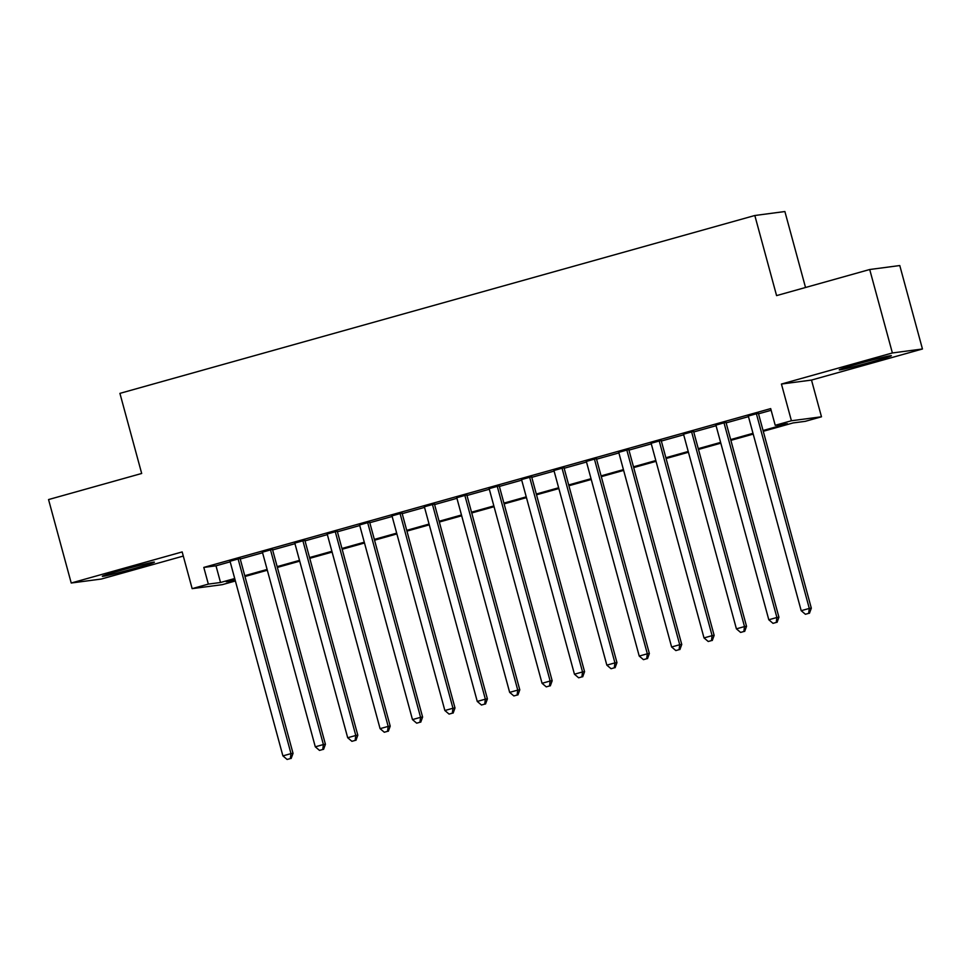 <?xml version="1.0" encoding="UTF-8"?>
<svg xmlns="http://www.w3.org/2000/svg" width="971" height="971" viewBox="0 0 971 971"><rect width="100%" height="100%" fill="white"/><g stroke="black" fill="none" stroke-linecap="round" stroke-linejoin="round"><path stroke-width="1.46" d="M134.702 568.387A26.994 0.874 164.8 0 0 154.413 562.148A26.994 0.874 164.8 0 0 122.03 570.062A26.994 0.874 164.8 0 0 102.319 576.301A26.994 0.874 164.8 0 0 134.702 568.387M871.642 361.94A26.994 0.874 164.8 0 0 891.354 355.689A26.994 0.874 164.8 0 0 858.971 363.603A26.994 0.874 164.8 0 0 839.26 369.854A26.994 0.874 164.8 0 0 871.642 361.94M235.383 580.986L222.201 584.676L192.149 588.644L208.34 584.105L220.526 582.491L234.715 578.522M805.529 287.501L784.884 211.532L754.819 215.501L119.919 393.364L141.681 473.472L48.55 499.567L71.223 583.013L101.287 579.044L183.288 556.067M754.819 215.501L776.582 295.609L869.713 269.513L899.777 265.544L922.45 348.99L892.385 352.959L781.437 384.043L791.414 420.759L821.478 416.79L805.287 421.329L793.089 422.931L763.267 431.294M781.437 384.043L811.501 380.074L922.45 348.99M811.501 380.074L821.478 416.79M869.713 269.513L892.385 352.959M240.068 558.434L230.018 561.25M272.463 549.355L262.413 552.171M304.858 540.277L294.808 543.092M337.253 531.21L327.203 534.026M369.648 522.131L359.586 524.947M402.043 513.052L391.981 515.868M434.425 503.985L424.376 506.801M466.82 494.907L456.771 497.722M499.215 485.828L489.166 488.644M531.61 476.761L521.561 479.577M564.005 467.682L553.943 470.498M596.4 458.603L586.338 461.419M628.783 449.524L618.733 452.352M661.178 440.458L651.128 443.274M693.573 431.379L683.523 434.195M725.968 422.3L715.918 425.128M763.06 430.505L787.408 423.684L775.222 425.298L770.683 408.609L203.801 567.416L215.999 565.814L230.176 561.833M240.225 559.017L262.571 552.754M272.62 549.938L294.966 543.687M305.015 540.871L327.361 534.608M337.41 531.792L359.755 525.529M369.805 522.714L392.138 516.463M402.2 513.647L424.533 507.384M434.595 504.568L456.928 498.305M466.978 495.489L489.323 489.238M499.373 486.422L521.718 480.16M531.768 477.344L554.113 471.081M564.163 468.265L586.496 462.014M596.558 459.198L618.891 452.935M628.953 450.119L651.286 443.856M661.336 441.04L683.681 434.79M693.731 431.974L716.076 425.711M726.126 422.895L748.471 416.632M758.521 413.816L771.144 410.284M758.363 413.233L748.301 416.049M192.149 588.644L182.172 551.929L71.223 583.013M203.801 567.416L208.34 584.105M775.222 425.298L791.414 420.759M234.921 579.311L226.219 581.75L235.261 580.549M753.217 434.11L730.872 440.361M720.822 443.177L698.477 449.439M688.427 452.255L666.094 458.518M656.032 461.334L633.699 467.585M623.637 470.401L601.304 476.664M591.254 479.48L568.909 485.743M558.859 488.559L536.514 494.809M526.464 497.625L504.119 503.888M494.069 506.704L471.724 512.967M461.674 515.783L439.341 522.034M429.279 524.85L406.946 531.113M396.884 533.929L374.551 540.192M364.501 543.007L342.156 549.258M332.106 552.086L309.761 558.337M299.711 561.153L277.366 567.416M267.316 570.232L244.983 576.495M244.765 575.706L267.11 569.443M277.16 566.627L299.493 560.376M309.555 557.56L331.888 551.297M341.95 548.481L364.283 542.219M374.333 539.403L396.678 533.152M406.728 530.336L429.073 524.073M439.123 521.257L461.468 514.994M471.518 512.178L493.851 505.927M503.913 503.112L526.246 496.849M536.308 494.033L558.641 487.77M568.69 484.954L591.036 478.703M601.085 475.887L623.431 469.624M633.48 466.808L655.826 460.545M665.875 457.729L688.221 451.479M698.27 448.651L720.603 442.4M730.665 439.584L752.998 433.321M215.999 565.814L220.526 582.491M756.324 413.5L809.292 608.429L801.196 610.698L748.228 415.77M758.29 412.954L811.319 608.162L809.292 608.429L808.649 613.369L805.408 614.267L808.649 613.369M809.462 613.259L811.319 608.162M801.196 610.698L805.408 614.267M723.941 422.579L776.897 617.495L768.801 619.765L715.833 424.837M725.895 422.021L778.924 617.228L776.897 617.495L776.254 622.435L773.013 623.346L776.254 622.435M777.067 622.326L778.924 617.228M768.801 619.765L773.013 623.346M691.546 431.646L744.502 626.574L736.406 628.844L683.45 433.916M693.5 431.1L746.529 626.307L744.502 626.574L743.859 631.514L740.618 632.424L743.859 631.514M744.672 631.405L746.529 626.307M736.406 628.844L740.618 632.424M659.151 440.725L712.107 635.653L704.011 637.923L651.056 442.994M661.105 440.179L714.146 635.386L712.107 635.653L711.464 640.593L708.235 641.491L711.464 640.593M712.277 640.484L714.146 635.386M704.011 637.923L708.235 641.491M626.756 449.804L679.712 644.72L671.616 646.989L618.661 452.073M628.71 449.245L681.751 644.453L679.712 644.72L679.081 649.66L675.84 650.57L679.081 649.66M679.894 649.55L681.751 644.453M671.616 646.989L675.84 650.57M594.361 458.87L647.329 653.799L639.221 656.068L586.266 461.14M596.315 458.324L649.356 653.532L647.329 653.799L646.686 658.739L643.445 659.649L646.686 658.739M647.499 658.629L649.356 653.532M639.221 656.068L643.445 659.649M561.966 467.949L614.934 662.877L606.839 665.147L553.871 470.219M563.92 467.403L616.961 662.61L614.934 662.877L614.291 667.817L611.05 668.716L614.291 667.817M615.104 667.708L616.961 662.61M606.839 665.147L611.05 668.716M529.583 477.028L582.539 671.944L574.444 674.214L521.476 479.298M531.538 476.482L584.566 671.677L582.539 671.944L581.896 676.884L578.655 677.794L581.896 676.884M582.709 676.787L584.566 671.677M574.444 674.214L578.655 677.794M497.188 486.095L550.144 681.023L542.049 683.293L489.081 488.364M499.143 485.549L552.171 680.756L550.144 681.023L549.501 685.963L546.26 686.873L549.501 685.963M550.314 685.854L552.171 680.756M542.049 683.293L546.26 686.873M464.793 495.174L517.749 690.102L509.654 692.372L456.698 497.443M466.748 494.627L519.788 689.835L517.749 690.102L517.106 695.042L513.865 695.94L517.106 695.042M517.919 694.933L519.788 689.835M509.654 692.372L513.865 695.94M432.398 504.252L485.354 699.169L477.259 701.438L424.303 506.522M434.353 503.706L487.393 698.902L485.354 699.169L484.723 704.109L481.482 705.019L484.723 704.109M485.524 704.011L487.393 698.902M477.259 701.438L481.482 705.019M400.003 513.319L452.972 708.247L444.864 710.517L391.908 515.589M401.958 512.773L454.998 707.98L452.972 708.247L452.328 713.187L449.088 714.098L452.328 713.187M453.141 713.078L454.998 707.98M444.864 710.517L449.088 714.098M367.608 522.398L420.577 717.326L412.469 719.596L359.513 524.668M369.563 521.852L422.603 717.059L420.577 717.326L419.933 722.266L416.693 723.177L419.933 722.266M420.746 722.157L422.603 717.059M412.469 719.596L416.693 723.177M335.213 531.477L388.182 726.393L380.086 728.663L327.118 533.747M337.18 530.931L390.208 726.126L388.182 726.393L387.538 731.333L384.298 732.243L387.538 731.333M388.351 731.236L390.208 726.126M380.086 728.663L384.298 732.243M302.831 540.544L355.787 735.472L347.691 737.742L294.723 542.813M304.785 539.997L357.814 735.205L355.787 735.472L355.143 740.412L351.903 741.322L355.143 740.412M355.956 740.303L357.814 735.205M347.691 737.742L351.903 741.322M270.436 549.622L323.392 744.551L315.296 746.82L262.34 551.892M272.39 549.076L325.419 744.284L323.392 744.551L322.748 749.491L319.508 750.401L322.748 749.491M323.561 749.381L325.419 744.284M315.296 746.82L319.508 750.401M238.041 558.701L290.997 753.63L282.901 755.887L229.945 560.971M239.995 558.155L293.036 753.35L290.997 753.63L290.353 758.557L287.125 759.468L290.353 758.557M291.166 758.46L293.036 753.35M282.901 755.887L287.125 759.468"/></g></svg>
